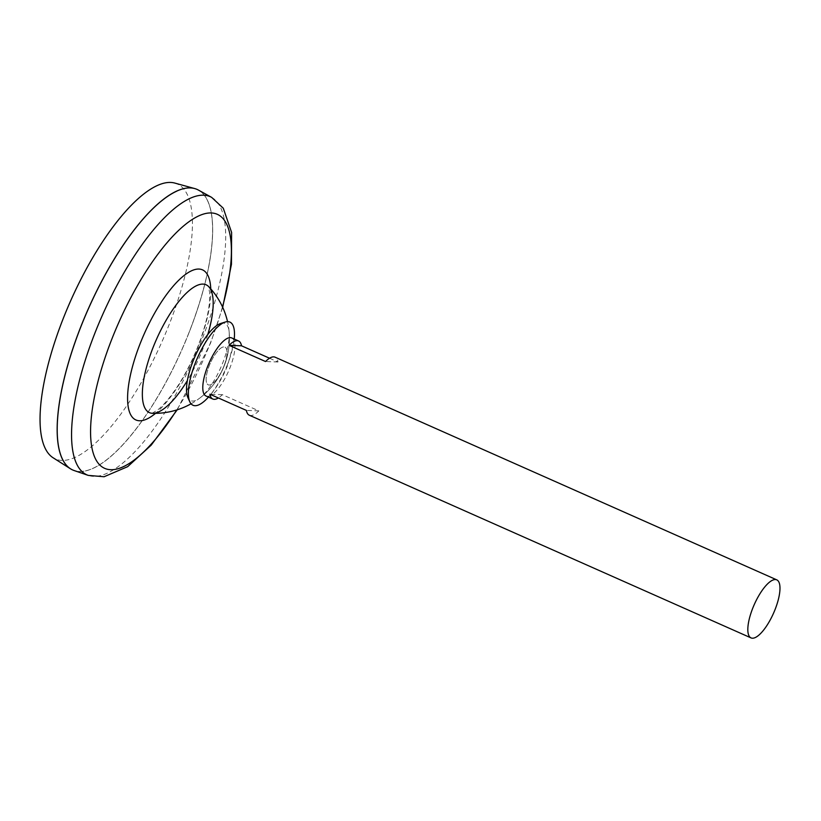 <?xml version="1.0" encoding="UTF-8"?>
<svg xmlns="http://www.w3.org/2000/svg" width="821" height="821" viewBox="0 0 821 821"><rect width="100%" height="100%" fill="white"/><g stroke="black" fill="none" stroke-linecap="round" stroke-linejoin="round"><path stroke-width="0.62" stroke-dasharray="4.11 3.08" d="M207.816 334.486A69.918 23.255 -66.1 0 1 202.571 349.643A69.918 23.255 -66.1 0 1 187.362 380.564M223.897 366.228A20.628 6.855 -66.1 0 1 206.451 382.319A20.628 6.855 -66.1 0 1 219.392 349.315A20.628 6.855 -66.1 0 1 223.897 366.228A20.628 6.855 -66.1 0 1 206.451 382.319A20.628 6.855 -66.1 0 1 219.392 349.315A20.628 6.855 -66.1 0 1 223.897 366.228M198.508 190.123A153.445 51.035 -66.1 0 1 189.394 331.746A153.445 51.035 -66.1 0 1 74.064 470.515M189.374 331.746A153.394 51.025 -66.1 0 1 72.71 469.92A153.394 51.025 -66.1 0 1 88.299 309.014A153.394 51.025 -66.1 0 1 197.163 189.507A153.394 51.025 -66.1 0 1 189.374 331.746M176.7 191.19A153.394 51.025 -66.1 0 1 197.122 189.487A153.394 51.025 -66.1 0 1 189.323 331.725A153.394 51.025 -66.1 0 1 72.659 469.899A153.394 51.025 -66.1 0 1 60.22 453.623M197.163 189.456A153.445 51.035 -66.1 0 1 189.343 331.725A153.445 51.035 -66.1 0 1 72.669 469.961M174.914 183.104A150.407 50.03 -66.1 0 1 169.608 323.402A150.407 50.03 -66.1 0 1 53.026 457.718M231.738 337.944A31.752 10.56 -66.1 0 1 230.126 367.387A31.752 10.56 -66.1 0 1 205.979 395.979M269.545 358.233L278.001 361.989A31.752 10.56 113.9 0 0 275.066 357.176M249.307 415.21A31.752 10.56 113.9 0 0 258.841 410.869L222.347 394.675A31.752 10.56 -66.1 0 1 218.355 397.969M258.841 410.869L246.382 410.408M222.347 394.675L209.899 394.213M278.001 361.989L265.542 361.527M220.675 323.484A42.189 14.029 -66.1 0 1 229.151 332.053A42.189 14.029 -66.1 0 1 222.84 362.646A42.189 14.029 -66.1 0 1 199.872 398.021A42.189 14.029 -66.1 0 1 187.835 397.477M227.571 364.267A45.494 15.127 -66.1 0 1 208.103 397.477L211.254 393.813C218.078 385.295 223.538 375.772 227.653 365.222L233.677 343.311L234.272 338.519A45.494 15.127 -66.1 0 1 227.571 364.267M210.771 288.9A82.1 27.309 -66.1 0 1 198.333 346.01A82.1 27.309 -66.1 0 1 155.538 413.332M222.481 306.88A138.944 46.212 -66.1 0 1 210.309 343.127A138.944 46.212 -66.1 0 1 176.731 409.956M211.654 197.379A152.152 50.604 -66.1 0 1 202.613 337.8A152.152 50.604 -66.1 0 1 88.258 475.39M191.067 403.799A74.957 74.957 0 0 0 227.53 321.637M152.018 413.353L157.858 409.792C163.441 405.358 169.721 397.959 176.72 387.615C184.858 375.31 191.94 361.517 197.984 346.246C204.614 329.005 208.462 314.043 209.529 301.348L209.694 292.902L208.411 286.272M177.213 409.812L210.658 342.891L222.686 307.331M199.872 398.021A74.957 74.957 0 0 0 229.151 332.053"/><path stroke-width="1.23" d="M187.362 380.564A69.918 23.255 -66.1 0 1 152.562 413.322L152.562 413.322A69.918 23.255 -66.1 0 1 156.503 339.289A69.918 23.255 -66.1 0 1 208.76 286.703L208.76 286.703A69.918 23.255 -66.1 0 1 207.816 334.486M211.654 197.379A152.152 50.604 -66.1 0 0 102.368 315.264A152.152 50.604 -66.1 0 0 88.258 475.39L74.064 470.515A153.445 51.035 -66.1 0 1 88.288 309.014A153.445 51.035 -66.1 0 1 198.508 190.123L211.654 197.379L223.271 208.206L231.614 232.456L231.45 264.341L222.686 307.331M60.22 453.623A153.394 51.025 -66.1 0 1 88.258 308.994A153.394 51.025 -66.1 0 1 176.7 191.19M72.669 469.961A153.445 51.035 -66.1 0 1 70.401 468.75A153.445 51.035 -66.1 0 1 88.237 308.994A153.445 51.035 -66.1 0 1 194.751 188.584A153.445 51.035 -66.1 0 1 197.163 189.456M70.401 468.75L53.026 457.718A150.407 50.03 -66.1 0 1 70.514 301.122A150.407 50.03 -66.1 0 1 174.914 183.104L194.751 188.584M775.168 609.295A31.752 10.56 -66.1 0 1 751.02 637.896A31.752 10.56 -66.1 0 1 754.253 604.595A31.752 10.56 -66.1 0 1 776.779 579.862A31.752 10.56 -66.1 0 1 775.168 609.295M218.355 397.969A31.752 10.56 -66.1 0 1 212.824 399.016L205.979 395.979A31.752 10.56 -66.1 0 1 209.211 362.677A31.752 10.56 -66.1 0 1 231.738 337.944L238.583 340.982A31.752 10.56 -66.1 0 1 241.507 345.795L269.545 358.233M776.779 579.862L275.066 357.176A31.752 10.56 113.9 0 0 265.542 361.527L229.049 345.333A31.752 10.56 -66.1 0 1 238.583 340.982M212.824 399.016A31.752 10.56 -66.1 0 1 209.899 394.213L246.382 410.408A31.752 10.56 113.9 0 0 249.307 415.21L751.02 637.896M241.507 345.795L229.049 345.333M208.462 397.087L208.103 397.477A45.494 15.127 -66.1 0 1 189.825 401.828L187.835 397.477A42.189 14.029 -66.1 0 1 195.049 356.396A42.189 14.029 -66.1 0 1 220.675 323.484L225.241 322.048A45.494 15.127 -66.1 0 1 234.272 338.519L234.221 339.042M189.825 401.828A45.494 15.127 -66.1 0 1 197.604 357.535A45.494 15.127 -66.1 0 1 225.241 322.048M155.538 413.332A82.1 27.309 -66.1 0 1 128.456 386.168A82.1 27.309 -66.1 0 1 172.451 287.042A82.1 27.309 -66.1 0 1 210.771 288.9M176.731 409.956A138.944 46.212 -66.1 0 1 90.577 429.855A138.944 46.212 -66.1 0 1 179.44 229.644A138.944 46.212 -66.1 0 1 222.481 306.88M152.183 413.302L152.562 413.322A74.957 74.957 0 0 0 191.067 403.799M227.53 321.637A74.957 74.957 0 0 0 208.76 286.693L208.493 286.437M88.258 475.39L104.082 476.744L127.666 466.667L151.197 445.146L177.213 409.812"/></g></svg>
